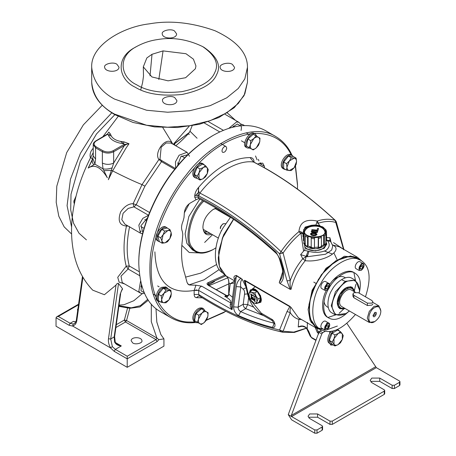 <?xml version="1.0" encoding="UTF-8"?>
<svg xmlns="http://www.w3.org/2000/svg" width="456" height="456" viewBox="0 0 456 456"><rect width="100%" height="100%" fill="white"/><g stroke="black" fill="none" stroke-linecap="round" stroke-linejoin="round"><path stroke-width="0.68" d="M95.583 141.309L106.305 135.118M106.869 134.788L107.679 133.893L95.749 140.938C93.902 142.243 93.07 143.452 93.241 144.569L95.583 147.829L102.361 151.74C106.128 153.501 109.89 153.501 113.658 151.74L124.38 145.555L123.815 144.575L113.094 150.765C109.702 152.35 106.316 152.35 102.925 150.765L96.148 146.849C93.406 144.894 93.406 142.939 96.148 140.978M107.679 133.893L108.819 132.097L110.415 134.058L111.332 136.099L107.422 134.446M102.925 150.765L102.361 151.74L102.361 163.043C106.128 164.804 109.89 164.804 113.658 163.043L124.38 145.555L127.013 144.153L123.815 144.575M124.414 144.256L120.504 141.394C116.075 140.494 113.02 138.727 111.332 136.099M127.013 144.153L128.997 143.748L123.935 141.862L123.508 143.731C115.26 142.648 110.198 139.73 108.328 134.965L110.415 134.058M175.395 168.492L161.68 160.575L159.993 159.224L161.185 147.18L166.098 142.973L171.108 143.087L187.045 152.287L179.1 155.234L175.452 161.851L175.685 168.133M172.043 143.828L171.958 142.893C166.024 135.928 153.472 152.68 158.933 159.492L161.498 161.635L174.756 169.29M172.094 143.891L171.359 141.52L162.786 127.577M172.67 143.988L171.359 141.52M123.935 141.862L120.504 141.394M159.993 159.224L158.933 159.492L142.027 184.612L133.135 203.684C128.467 203.707 124.3 206.477 120.623 211.983C117.557 220.715 119.495 225.395 126.443 226.022L126.762 225.27M175.281 145.492L174.306 144.05L173.707 144.586M175.742 145.834C181.363 141.058 185.951 136.561 189.502 132.343L173.582 144.512M192.124 125.816L189.502 132.343L173.422 144.421M240.7 124.192L243.31 124.87L240.546 123.929M149.551 212.496L136.201 204.79L133.933 206.847L133.135 203.684L136.201 204.79L144.911 186.179L161.498 161.635L161.68 160.575M148.417 215.363L142.814 218.35L138.846 225.127L140.374 233.124L124.91 224.198L121.809 219.632L123.097 213.288L128.21 208.409L133.933 206.847L148.69 215.363M122.208 282.549L121.017 276.142L128.113 269L126.221 266.179C123.245 254.625 123.319 241.241 126.443 226.022L128.193 226.096M139.126 271.662L129.253 265.962L126.221 266.179L117.733 277.316L119.124 282.156L124.562 283.906M189.126 126.301L173.251 144.324M104.139 170.698L111.446 170.299L112.621 170.886L108.357 179.727L112.147 167.842C108.762 169.051 105.718 169.381 103.016 168.845L107.348 177.794C100.947 167.141 94.557 163.903 88.179 168.076L94.928 164.171L92.916 158.654M93.241 152.629L90.744 157.36C81.516 175.412 75.559 193.754 72.869 212.388C70.783 227.077 71.164 240.996 74.014 254.152C77.127 268.362 83.357 280.366 92.716 290.159L104.401 294.724L116.006 285.091C116.81 283.621 117.648 283.079 118.514 283.461L122.436 288.631L122.464 289.281L121.205 291.327M151.318 304.106L151.289 321.668L156.904 338.05L126.557 320.528L124.368 320.044L125.497 321.999L126.557 320.528L129.823 308.29L129.401 307.589M147.733 299.313L140.231 305.754L131.242 307.823M139.564 275.612L128.113 269L129.253 265.962C126.392 254.613 126.511 241.498 129.612 226.621M163.06 50.895L185.962 53.717L193.429 59.16L195.943 65.949L195.39 68.748L185.638 77.714L168.099 80.837L151.956 76.961L143.304 66.867L146.843 57.946L152.013 54.292L163.06 50.895L158.813 79.538M114.507 99.072C100.696 91.662 93.087 81.048 91.69 67.237C90.59 45.286 122.687 26.83 149.425 23.837C169.9 20.189 191.754 22.486 214.993 30.734C236.761 40.869 247.585 53.044 247.471 67.26L244.821 78.911L238.243 88.504L226.735 97.823L210.193 105.644L189.742 110.711L167.643 112.227L146.547 110.232L114.507 99.072M140.836 231.711L140.995 230.867M127.218 356.233L127.218 358.843L157.132 341.567L156.003 339.612L127.218 356.233L115.351 349.382L114.222 351.342L127.218 358.843L127.218 367.319L56.042 326.228L56.042 317.747L69.033 325.248L70.161 323.293L58.3 316.441L56.704 316.823L56.042 317.747M155.98 308.598L156.818 322.067L160.86 334.562L163.932 338.865L158.848 339.663L156.904 338.05M122.436 288.631L120.167 294.245L114.16 337.024L114.599 342.091C116.006 344.502 118.241 345.785 121.307 345.944L115.351 349.382L112.358 346.663L110.477 347.871L72.778 326.108L73.159 324.028L70.161 323.293L73.422 321.412L75.679 322.107M132.724 342.94L131.146 340.74C131.18 336.556 141.759 336.762 141.93 340.74C142.808 343.094 135.398 345.027 132.724 342.94M163.932 338.865L163.932 346.121L127.218 367.319M73.422 321.412L75.776 321.919M74.305 323.6L73.159 324.028M72.595 325.903C74.904 325.379 76.323 323.583 76.842 320.511L76.374 319.878C76.916 319.377 74.721 324.33 74.322 323.589M77.674 310.587L77.48 309.755L77.976 308.455M120.162 294.245L121.912 289.68L122.464 289.281M112.358 346.663L110.717 339.013L114.61 336.602M115.659 342.684L121.307 345.944L117.568 344.331C115.83 342.986 115.043 342.16 115.214 341.846L114.61 336.596L120.618 293.812M118.514 283.461L110.717 339.013L108.477 338.779C108.123 341.943 108.859 344.981 110.688 347.899M90.448 157.936C89.513 154.43 90.442 151.198 93.241 148.246M118.856 306.358L127.612 307.885L128.307 307.424M116.28 324.712L124.368 320.044L127.612 307.885L129.823 308.29L139.884 306.956L148.331 300.225M136.538 84.719C120.834 77.549 116.65 56.772 136.532 46.563C143.23 42.921 150.212 40.595 157.485 39.581C172.419 36.964 187.467 39.29 202.629 46.563C215.221 55.318 219.256 64.005 214.725 72.624C211.179 81.396 200.167 87.757 181.676 91.702C162.25 93.622 147.202 91.297 136.538 84.719M136.538 46.563L135.124 47.378C114.388 58.02 118.754 79.692 135.124 87.164C146.245 94.021 161.937 96.45 182.195 94.449C201.472 90.334 212.958 83.704 216.651 74.556C221.377 65.567 217.17 56.51 204.043 47.378L202.629 46.563M174.523 30.991L176.632 33.926C176.586 39.507 162.478 39.227 162.25 33.926C161.076 30.791 170.96 28.209 174.523 30.991M174.808 97.687L176.911 100.622C176.865 106.202 162.758 105.923 162.535 100.622C161.361 97.487 171.245 94.899 174.808 97.687M232.429 64.421L234.532 67.357C234.487 72.937 220.379 72.658 220.151 67.357C218.977 64.222 228.861 61.634 232.429 64.421M116.907 64.256L119.01 67.192C118.965 72.772 104.857 72.493 104.635 67.192C103.461 64.057 113.344 61.474 116.907 64.256M112.147 167.842L113.658 163.043L113.658 151.74L113.094 150.765M92.488 159.674L88.179 168.076L92.448 159.235L90.744 157.36M93.241 144.569L93.241 155.872L95.583 159.133L95.583 147.829L96.148 146.849M102.275 105.222L83.357 124.864L66.69 152.617L56.789 186.23L56.208 202.361L58.807 216.235L64.193 226.906L71.592 234.019M226.74 148.092C226.039 151.158 224.694 152.578 222.705 152.355C220.618 151.033 223.788 145.282 226.051 146.564L226.74 148.092M295.306 166.104L297.529 185.501L297.466 189.075M225.942 311.277L206.562 319.947M194.911 322.061L187.798 322.004C169.484 321.309 150.845 303.633 151.221 269.969C150.845 236.738 169.484 197.539 187.798 175.697L194.701 167.66M198.086 164.086C213.83 147.516 231.357 137.398 250.669 133.728M254.055 133.391C271.639 132.964 284.031 140.112 291.224 154.835M228.604 295.117L226.803 296.2L224.711 296.252L228.69 295.214L226.66 297.38C229.978 299.455 231.283 301.279 230.576 302.847L201.763 286.208L195.96 285.2L189.645 285L187.684 283.871M194.718 195.521L198.109 195.521L198.673 187.285C196.445 189.844 195.128 192.592 194.718 195.521L194.718 197.14L195.989 199.768L190.01 203.216C186.823 205.394 184.948 208.46 184.384 212.422L184.007 217.569L183.033 221.263C181.34 225.304 181.095 228.65 182.303 231.306L182.793 234.304L182.371 240.118C180.764 252.949 181.551 264.178 184.737 273.811L187.08 282.566L188.545 284.647L189.645 285M257.725 164.126L258.74 163.539L262.736 163.14L264.372 166.24L264.497 167.842M185.62 277.111L200.737 273.127L216.663 264.508M224.859 275.059L208.403 282.52C206.568 283.216 206.574 284.173 208.432 285.41L226.7 295.796L224.711 296.252L226.66 297.38M246.189 287.417L242.142 279.186L236.419 275.452C234.224 275.692 233.506 276.815 234.253 278.833L234.772 280.269M199.363 295.95C224.306 311.961 248.925 323.281 273.207 329.905L281.038 331.774L283.102 331.238L290.221 312.571C289.856 310.04 290.119 308.319 291.008 307.401L289.731 306.232L245.106 280.469L244.222 280.389L245.727 285.336M326.542 239.594L327.476 240.682C330.212 244.188 329.682 247.448 325.88 250.464C320.659 252.652 315.016 252.96 308.946 251.381L307.287 256.739L306.227 256.631L302.755 258.717L305.241 260.695C322.837 262.941 344.622 250.367 332.532 244.935L332.515 244.929M302.755 258.717C297.301 265.295 293.123 272.591 290.221 280.605L283.102 253L281.038 251.592L279.579 253.804L287.012 280.805L290.221 280.605C289.856 284.082 290.119 287.006 291.008 289.389L290.062 289.292L280.047 283.512L279.266 282.612L282.036 277.202C282.424 274.814 283.318 275.43 282.275 268.704L279.5 259.116C278.508 256.249 277.368 254.277 276.074 253.188L276.085 253.2C250.766 230.103 224.99 211.903 198.748 198.594L198.109 197.14L198.109 195.521L198.879 196.006L199.87 193.082C198.48 191.868 198.081 189.935 198.673 187.285C215.808 167.529 232.948 157.633 250.082 157.599L253.211 161.549M315.05 327.106L317.211 332.224L318.305 332.008L316.755 328.343M319.308 332.732L318.305 332.008L319.941 331.062L318.955 332.304L321.782 333.934L322.768 332.692L319.947 331.062L321.736 330.024L316.601 328.252L298.418 317.758L291.008 307.401L289.788 306.694L287.012 311.562L290.221 312.571C292.336 316.019 295.203 318.282 298.84 319.365L301.593 319.588M311.864 338.033L310.183 336.129L311.864 338.033L315.94 340.387M316.059 340.068L311.231 337.28L308.672 331.227L307.64 330.104M306.677 328.525L307.224 328.816C304.733 325.783 301.735 325.174 298.23 326.986L300.721 326.439M300.202 318.784L298.84 319.365L298.23 326.986L302.698 326.182M308.946 251.381L308.045 251.119L306.13 256.403L307.287 256.739L325.464 254.254L331.694 250.019L332.777 245.784M291.008 289.389C293.35 278.986 298.093 269.416 305.241 260.695L306.13 256.403L307.429 255.246M332.47 244.929L339.361 246.844L357.544 257.338L344.297 256.255L325.994 268.31L312.143 290.198L308.119 309.51L310.154 320.642L316.601 328.252M327.476 240.682L330.606 241.463L329.922 240.677L327.02 240.164M326.542 237.103L326.821 237.713L329.905 237.701L329.916 240.671M303.588 251.125L304.5 250.424L305.149 248.657L302.795 233.518L300.886 231.694L298.942 231.637L300.572 233.523L300.96 233.381L303.588 251.125L300.664 254.585L306.13 256.403M325.869 241.446L326.741 244.04L324.205 248.298L315.495 250.942L306.284 248.93M300.664 254.585L302.761 258.706L305.281 260.627M331.096 242.347L329.905 237.701M254.003 162.176L253.61 162.057C281.284 176.244 308.461 195.675 335.143 220.356L343.636 249.768M319.952 225.731L318.145 223.457L318.43 223.212L317.239 221.069L315.951 224.876M318.145 223.457L316.72 222.551M300.886 231.694L300.96 233.381L302.79 233.523M302.784 233.335L305.115 227.116L311.334 225.292M335.439 220.487L335.143 220.356C329.802 218.669 323.834 218.908 317.239 221.069C305.908 218.686 299.809 222.203 298.942 231.637C292.342 237.086 286.374 243.743 281.038 251.592C254.67 226.735 227.612 207.229 199.87 193.082C215.089 172.927 238.391 159.475 253.61 162.057L250.082 157.599C252.31 157.594 253.627 158.813 254.038 161.276L253.468 161.794M326.69 244.69L325.869 242.752M319.702 247.283C316.065 249.523 312.56 249.284 309.174 246.565M228.809 294.639L228.895 282.959C228.855 279.619 227.863 277.248 225.925 275.857C220.943 272.295 218.407 266.224 218.304 257.657L222.317 238.363L233.597 219.353M226.9 296.178L228.707 294.713L228.781 282.8C228.73 279.471 227.772 277.151 225.908 275.846L225.851 275.356L225.925 275.857L234.737 280.947L230.24 283.74L234.424 282.891M252.174 290.193L252.852 289.132M260.347 302.111L259.088 302.168M248.594 295.579L245.157 280.93L289.788 306.694L289.731 306.232M227.407 296.007L226.7 295.796L227.755 295.967M231.808 302.898L230.576 302.847L230.365 304.369C229.932 305.708 230.491 307.481 232.053 309.687L231.505 305.184L234.925 279.072L236.476 275.914L242.142 279.186C240.66 280.93 240.204 283.524 240.774 286.961L243.008 289.041C244.313 290.016 244.821 291.743 244.524 294.228L247.465 293.898M232.543 297.278L228.895 294.257M231.619 304.34L230.365 304.369M245.106 280.469L245.163 280.93L244.222 280.389L245.351 283.678M240.774 277.966L240.831 278.428C238.323 280.007 236.806 282.731 236.276 286.607L240.774 286.961L238.123 307.202L233.626 306.848C233.671 310.678 235.342 313.608 238.63 315.649C250.139 320.722 261.465 324.643 272.608 327.414C276.319 328.577 275.481 321.161 271.679 319.2L261.334 313.226L249.82 299.193M236.419 275.452L232.053 309.687L198.673 290.415L194.153 290.415L194.153 294.462L198.673 294.462L198.673 290.415C198.987 288.215 200.019 286.813 201.763 286.208M234.253 278.833L234.868 279.488M246.251 287.707L243.008 289.041M253.747 307.179L247.711 304.614L243.213 304.26C243.236 306.175 244.068 307.64 245.716 308.661L247.711 304.614L248.605 297.768M199.87 296.138L198.673 294.462C226.227 312.195 253.2 324.034 279.579 329.984L281.038 331.774L282.937 332.293L294.331 332.441L306.466 328.257M199.38 295.961L198.976 295.813L196.342 297.677L202.316 297.819M306.369 328.149L293.744 332.11L283.102 331.238L279.579 329.984L287.012 311.562M248.047 293.071L247.152 292.279C249.187 302.094 254.135 309.561 262 314.691L272.34 320.665L274.124 323.891L274.74 323.19M297.529 184.52L295.494 165.779M291.988 155.274C288.454 147.174 283.068 140.944 275.817 136.589C251.011 120.555 207.976 145.504 186.527 174.602C170.704 193.84 154.35 225.099 150.508 255.537C147.676 287.673 154.567 308.45 171.188 317.866C178.57 321.976 186.652 323.526 195.442 322.517M206.323 320.283L223.537 312.685M160.455 311.67C146.929 304.266 139.713 288.3 138.795 263.773C138.413 230.155 157.269 190.505 175.794 168.406C185.905 155.439 198.24 144.501 212.804 135.597C232.611 124.311 250.042 122.578 265.084 130.393M212.798 135.597L211.949 136.087C197.562 144.888 185.364 155.701 175.372 168.52C157.058 190.363 138.413 229.562 138.795 262.793L138.795 263.773M194.718 197.14L198.109 197.14C224.574 210.586 250.538 228.923 275.983 252.151L276.068 253.188M195.989 199.768L198.736 198.594L195.989 199.768M280.047 283.512C283.404 280.702 284.424 275.926 283.096 269.171L280.292 259.487L279.505 259.139M283.096 269.171L282.281 268.726M198.879 196.006C226.37 210.091 253.268 229.357 279.579 253.804L283.102 253C288.312 245.339 294.137 238.841 300.572 233.523M318.43 223.212C324.866 221.103 330.691 220.869 335.901 222.517L336.294 221.844L335.439 220.493C308.495 195.544 281.358 176.107 254.015 162.182L253.177 161.521M208.403 282.52L208.842 283.558L225.834 275.794M227.401 295.95L208.677 285.433L207.674 284.487L208.842 283.558L208.842 285.707M260.074 163.761L259.891 163.009M205.741 234.031L206.089 233.7M210.404 233.506L205.798 233.153C203.963 231.996 203.005 229.966 202.914 227.077M213.077 209.475L216.366 208.341M222.112 211.846L222.391 212.747M223.679 213.493L223.537 212.741M216.058 208.158L213.362 209.304C206.585 214.331 203.102 220.368 202.909 227.407C203.57 233.728 206.494 236.008 211.692 234.247M215.859 247.83L213.362 249.421C203.159 254.22 196.148 253.593 192.324 247.545C185.318 241.167 189.941 214.622 203.724 201.193M219.279 210.957L218.943 209.891M204.43 231.956L207.298 231.711M209.971 151.255L209.11 151.757M154.897 251.86C155.929 281.187 168.88 295.83 196.918 289.902M208.215 285.274L214.554 281.506M261.539 164.605L260.615 162.826M207.719 284.259L209.23 283.438M202.698 200.651C188.721 214.491 184.178 241.332 191.269 247.825L195.225 251.49C199.654 254.18 205.508 253.599 212.798 249.745L213.362 249.421M373.082 315.153L373.384 315.609C374.957 315.307 375.487 314.383 374.986 312.839L374.439 312.805M373.054 315.529L374.752 312.594C378.936 310.844 373.88 320.078 373.054 315.529M352.915 294.006L352.915 296.183L353.85 297.711L353.85 295.306L367.405 303.137L371.925 303.137L372.86 301.832L371.925 300.527L358.37 292.701L353.85 292.701L352.915 294.006L353.85 295.306M353.85 297.711L367.405 305.543L371.925 305.092L372.86 304.01M344.593 308.21C342.217 308.718 340.575 308.233 339.657 306.763C336.197 304.032 341.23 291.065 346.503 289.11C350.048 287.046 352.608 287.878 354.181 291.606M354.329 291.692L351.929 287.542L345.939 288.135L339.948 294.456L337.468 302.807L339.948 308.296L344.742 308.296M355.258 292.228L351.297 289.942C345.021 286.664 335.297 302.773 341.709 306.546L369.274 322.46L374.752 321.588C366.436 326.866 367.348 311.414 374.752 307.515C378.178 305.702 380.213 306.877 380.845 311.032C380.737 315.136 378.702 318.658 374.752 321.588L374.068 321.982M380.845 311.032L378.862 305.856L374.068 306.329L369.274 311.391L367.285 318.071L369.274 322.46M189.382 134.389L187.576 133.916M328.286 307.504C325.806 306.312 324.398 304.294 324.056 301.445M332.926 280.44C337.771 276.279 341.937 275.413 345.42 277.835M355.822 284.384L354.249 291.196M344.269 308.473L339.167 313.243M317.496 281.495C325.003 266.201 346.754 250.726 357.436 258.432C348.276 254.938 339.178 257.372 330.155 265.745C320.973 273.52 314.315 285.051 310.183 300.333C308.176 315.056 310.616 324.148 317.496 327.619C305.48 322.221 308.005 295.642 317.496 281.495M359.499 290.09L355.361 280.297L345.374 281.284L335.388 291.829L331.255 305.742L335.388 314.885L345.939 313.574C338.711 316.675 334.351 315.33 332.846 309.527C328.93 302.185 341.134 281.056 349.45 280.771C355.224 279.175 358.57 282.275 359.499 290.079L359.248 293.208M349.45 311.015L345.933 313.58M345.067 308.484L343.676 308.991L339.748 308.638C336.414 305.229 336.414 300.464 339.748 294.342C343.385 288.397 347.512 286.015 352.129 287.195L354.397 290.421L354.654 291.88M335.388 314.885L332.002 312.93C325.989 310.228 327.254 296.942 332.002 289.868C335.753 282.224 346.628 274.483 351.969 278.337L355.361 280.297M349.256 310.901C341.436 318.738 334.681 321.144 329.004 318.117C321.195 314.611 322.837 297.335 329.004 288.141C333.883 278.2 348.025 268.139 354.967 273.15C360.206 276.433 361.608 283.108 359.174 293.162M329.534 284.829C335.109 275.595 347.654 268.094 353.839 272.494L354.967 273.15M329.004 318.117L327.875 317.467C321.013 314.332 321.178 299.843 326.336 290.398M355.452 314.48C342.137 329.739 330.617 334.772 320.882 329.574C308.866 324.176 311.397 297.597 320.887 283.45C328.394 268.156 350.145 252.681 360.827 260.387C369.981 266.082 371.526 278.217 365.461 296.793M343.436 282.635L344.331 283.301M317.496 327.619L320.887 329.574M318.681 328.223L319.263 328.474M359.06 259.538L357.441 258.432L360.827 260.387M317.439 327.585L317.382 327.55C310.502 324.085 308.062 314.988 310.074 300.27C314.201 284.983 320.859 273.452 330.041 265.677C339.07 257.309 348.162 254.87 357.327 258.37L357.384 258.398M230.508 217.267L223.497 227.225C214.343 240.99 211.424 266.72 222.739 272.876M314.76 429.94L291.601 416.567L376.331 367.644L399.49 381.017L399.958 381.672L399.49 382.322L394.406 385.257L392.149 385.257L379.723 378.081L371.811 378.081L370.175 380.367L371.811 382.647L384.243 389.823L384.71 390.478L384.243 391.128L332.27 421.133L330.013 421.133L317.581 413.957L309.675 413.957L308.039 416.242L309.675 418.522L322.101 425.699L322.569 426.349L322.101 427.004L317.017 429.94L314.76 429.94L314.76 433.2L291.601 419.828L288.255 414.635L318.955 332.304M325.356 331.193L322.768 332.692M321.782 333.934L291.344 415.41L291.601 416.567L288.255 414.635M376.331 367.644L346.885 323.361M333.165 344.947L330.805 345.072L329.796 343.482M329.728 333.501L329.728 331.381M314.76 433.2L317.017 433.2L317.017 429.94M399.49 382.322L399.49 385.582L399.958 384.932L399.958 381.672M399.49 385.582L394.406 388.518L394.406 385.257M392.149 385.257L392.149 388.518L394.406 388.518M392.149 388.518L379.723 381.347L371.811 381.347L370.939 381.997M384.243 391.128L384.243 394.389L384.71 393.739L384.71 390.478M384.243 394.389L332.27 424.393L332.27 421.133M330.013 421.133L330.013 424.393L332.27 424.393M330.013 424.393L317.581 417.217L309.675 417.217L308.803 417.873M322.101 427.004L322.101 430.264L322.569 429.615L322.569 426.349M322.101 430.264L317.017 433.2M206.79 231.414L204.47 231.961M218.555 209.657L218.772 210.649M216.11 209.122L215.563 208.489M203.308 229.721L204.128 229.881M325.117 233.432L325.744 231.26L326.542 231.91L326.057 230.035L323.093 227.162L318.054 225.27L315.039 224.979L311.266 225.31L308.535 226.096L305.161 228.023L303.65 229.704L304.403 229.208L303.776 231.38L302.978 232.036L303.462 233.905L304.226 233.124L305.93 235.096L305.292 236.02L307.589 237.371L308.079 236.35L311.459 237.371L311.22 238.459L314.458 238.773L314.475 237.661L318.248 237.331L318.505 238.425L321.44 237.576L320.984 236.544L323.703 235L324.353 235.917L325.869 234.241L325.117 233.432L323.703 235L323.703 244.786L320.984 246.331M324.353 235.917L324.353 245.054L323.703 244.786M325.288 229.516L325.744 234.105L325.744 231.317M322.529 226.837L323.583 227.544M304.403 229.208L305.811 227.641M305.292 244.319L304.226 242.911L304.226 233.124L303.776 231.38M311.459 247.152L308.079 246.137L308.079 236.35L305.93 235.096M318.505 238.425L318.505 247.557L318.248 247.118L314.475 247.443L314.475 237.661L311.459 237.371M320.984 236.544L318.248 237.331L318.248 247.118M316.435 225.52C321.286 226.011 324.125 227.949 324.946 231.323C326.462 239.047 303.012 238.465 304.574 231.317C305.885 227.156 309.835 225.218 316.435 225.52M311.22 238.459L311.22 247.591L314.458 247.904L314.458 238.773M305.292 236.02L305.292 245.151L307.589 246.502L307.589 237.371M302.978 232.036L302.978 236.647M322.797 226.997L321.925 226.575M311.687 229.881L317.826 230.742L318.448 228.587L317.53 228.496L317.062 230.132L312.235 229.67L311.687 229.881L312.081 230.514L311.687 229.881M317.826 230.742L318.448 228.912L318.06 228.279M317.826 231.067L311.687 230.206M316.914 234.629L316.133 233.176L314.144 232.634L311.847 232.788L310.513 233.746L311.26 234.823L313.352 235.381L315.632 235.222L316.943 234.11L316.914 234.629L315.632 235.547L313.352 235.706L311.26 235.148L310.513 234.07M310.513 233.746L310.507 234.093M312.314 233.238L315.444 233.495L315.991 234.213L315.056 234.834L313.5 234.857L312.018 234.532L311.437 233.831L312.314 233.238L311.425 233.939M315.991 234.538L315.444 233.495M315.444 233.82L312.314 233.563M311.801 231.124L311.266 231.34L311.653 231.648L317.553 231.95L311.801 231.124M311.266 231.34L311.653 231.979L317 232.492L317 232.167M317.553 232.275L317.154 231.967L317.553 232.275L317 232.492M317.553 231.95L317.154 231.637M304.591 231.648C306.198 227.652 310.148 225.828 316.435 226.17C321.041 226.615 323.874 228.439 324.928 231.648M304.226 242.911L303.462 243.042M303.462 240.648L303.462 233.905M308.079 246.137L307.589 246.502M314.475 247.443L314.458 247.904M318.505 247.557L321.44 246.707L321.44 237.576M324.353 245.054L325.869 243.373L325.869 234.241M326.542 231.91L326.542 241.042L325.744 241.047M303.65 231.483L303.65 229.704M325.356 244.08C322.671 247.602 318.533 249.13 312.953 248.662C308.644 248.298 305.657 246.633 303.992 243.669M325.744 243.567L325.744 244.365C324.33 248.856 320.066 250.942 312.953 250.623C309.544 250.367 306.797 249.13 304.711 246.924M197.1 178.342L195.573 177.965C190.591 174.802 198.16 161.071 203.558 164.126L204.624 165.22M194.438 177.31C189.462 174.146 197.032 160.421 202.43 163.476L203.558 164.126M159.725 241.822L158.887 241.509C153.165 238.83 162.233 224.506 166.873 227.669L167.563 228.239M165.745 227.02L166.873 227.669L165.745 227.02C161.105 223.85 152.036 238.174 157.753 240.853L158.887 241.509M160.364 301.786L158.887 301.416C155.217 300.8 158.221 289.856 162.877 287.975L166.879 287.582L167.962 288.716M158.887 301.416L157.753 300.76C154.088 300.151 157.092 289.207 161.749 287.32L165.745 286.927L166.873 287.576M198.274 322.774L195.573 322.597C193.418 320.397 193.418 317.319 195.573 313.369C197.915 309.533 200.577 307.994 203.558 308.758L205.063 311.009M194.438 321.942C192.29 319.741 192.29 316.669 194.444 312.719C196.787 308.883 199.449 307.344 202.43 308.108L203.558 308.758M285.616 169.569L284.134 169.193C278.793 166.047 286.898 152.629 292.125 155.353L293.214 156.493M284.139 169.193L283.011 168.538C277.664 165.397 285.769 151.973 290.996 154.704L292.125 155.353M250.156 148.189L247.454 148.012C241.765 146.222 251.051 130.142 255.44 134.172L256.945 136.429M247.454 148.012L246.325 147.362C240.637 145.572 249.922 129.493 254.311 133.522L255.44 134.172M199.021 172.761L199.979 168.942L203.182 167.591L199.021 172.761L199.021 178.307L197.209 176.09L199.021 172.761M205.525 165.739L207.337 167.962C206.38 166.742 204.989 166.617 203.182 167.591L205.525 165.739L202.675 164.097L197.135 167.301L199.979 168.942M208.295 169.683L207.337 173.508L207.337 167.962L208.295 169.683M203.182 178.678L199.979 180.029L199.021 178.307C199.984 179.527 201.37 179.647 203.182 178.678L207.337 173.508L205.525 176.831L203.182 178.678M197.209 176.09L194.359 174.443L197.135 178.387L199.979 180.029M194.359 174.443L197.135 167.301M195.652 171.114L195.966 170.31M144.808 219.541L146.524 220.533L144.808 219.541M161.857 240.791L160.711 237.861L163.1 234.715L161.857 240.791C162.387 242.484 163.522 243.133 165.254 242.752L162.148 243.219L161.857 240.791M164.633 231.072L167.74 230.605L163.1 234.715L164.633 231.072L161.783 229.431L167.141 227.994L169.985 229.636L171.131 232.566C170.601 230.867 169.472 230.217 167.74 230.605L169.985 229.636M169.888 238.636L167.5 241.783L165.254 242.752L169.888 238.636L171.131 232.566L171.422 234.994L169.888 238.636M160.711 237.861L157.861 236.219L159.298 241.577L162.148 243.219M157.861 236.219L161.783 229.431M159.48 233.421L160.17 232.224M164.092 302.773L161.264 302.311L161.692 299.358C161.76 301.41 162.558 302.55 164.092 302.773L168.897 299.997L166.064 302.738L164.092 302.773M161.264 295.91L164.092 293.168L161.692 299.358L161.264 295.91L158.414 294.262L163.22 288.289L168.019 288.716L170.869 290.364L171.296 293.812L170.869 296.765L168.897 299.997L171.296 293.812C171.234 291.76 170.43 290.62 168.897 290.398L164.092 293.168L166.064 289.936L170.869 290.364M158.414 294.262L158.414 300.664L161.264 302.311M163.22 288.289L166.064 289.936M160.444 291.743L160.979 291.076M204.425 322.403L201.318 324.529L199.785 323.646C201.113 324.307 202.658 323.891 204.425 322.403L207.816 316.521L206.671 319.781L204.425 322.403M197.397 322.267L198.542 319.006C198.138 321.28 198.554 322.825 199.785 323.646L194.547 320.625L195.983 313.608L201.341 308.86L208.107 312.77L207.816 316.521C208.227 314.247 207.811 312.702 206.574 311.887C205.251 311.226 203.707 311.636 201.94 313.13L198.542 319.006L198.833 315.256L201.94 313.13L204.185 310.507M195.983 313.608L198.833 315.256M294.148 158.175L296.121 158.141L296.548 161.589C296.485 159.537 295.688 158.397 294.148 158.175L289.349 160.945L291.321 157.713L294.148 158.175M296.121 164.542L294.148 167.779L296.548 161.589L296.121 164.542M291.321 170.515L289.349 170.55L294.148 167.779L291.321 170.515M286.949 167.135L286.516 163.687L289.349 160.945L286.949 167.135C287.012 169.187 287.81 170.327 289.349 170.55L286.516 170.088L286.949 167.135M286.516 170.088L283.672 168.441L283.672 162.04L286.516 163.687M283.672 162.04L288.471 156.066L291.321 157.713M288.471 156.066L293.276 156.499L296.121 158.141M285.695 159.526L286.231 158.853M253.821 138.544L256.067 135.922L258.455 137.302C257.133 136.64 255.588 137.056 253.821 138.544L250.424 144.421L250.714 140.67L253.821 138.544M259.988 138.185L259.703 141.936C260.108 139.667 259.692 138.117 258.455 137.302L259.988 138.185M258.552 145.196L256.306 147.818L259.703 141.936L258.552 145.196M251.666 149.061L249.278 147.681L250.424 144.421C250.019 146.695 250.435 148.24 251.666 149.061C252.994 149.722 254.539 149.306 256.306 147.818L253.2 149.944L251.666 149.061M250.714 140.67L247.864 139.023L246.428 146.04L249.278 147.681M247.864 139.023L253.222 134.275L256.067 135.922M324.735 290.284L321.685 288.523C319.194 286.944 322.979 280.075 325.675 281.603L328.73 283.37L326.73 283.564L324.735 290.284L326.998 290.096C330.862 286.773 329.734 283.296 328.73 283.37M325.658 288.779L325.658 286.898L327.072 285.137L328.485 285.268L328.485 287.149L327.072 288.904L325.658 288.779M325.658 287.4L326.787 286.168L328.485 287.149M325.373 287.93L327.072 288.904M324.735 329.95L321.685 328.189C319.194 326.61 322.979 319.741 325.675 321.269L328.73 323.036L326.73 323.23L324.735 329.95L326.998 329.762C330.862 326.439 329.734 322.962 328.73 323.036M325.658 328.445L325.658 326.564L327.072 324.803L328.485 324.934L328.485 326.815L327.072 328.571L325.658 328.445M325.658 327.066L326.787 325.835L328.485 326.815M325.373 327.59L327.072 328.571M359.083 270.454L356.033 268.692C353.548 267.108 357.333 260.245 360.029 261.772L363.079 263.534L361.084 263.733L359.083 270.454L361.351 270.265C365.216 266.942 364.087 263.465 363.079 263.534M360.012 268.949L360.012 267.062L361.42 265.306L362.833 265.432L362.833 267.319L361.42 269.074L360.012 268.949M360.012 267.564L361.141 266.338L362.833 267.319M359.727 268.094L361.42 269.074M254.14 289.452L255.058 289.264M261.339 300.139L260.712 300.84M251.131 298.201L251.222 295.055L251.786 294.73L251.695 297.876L250.509 298.515L250.897 299.216L252.025 298.566L251.638 297.865L252.955 297.198L251.695 297.876M251.222 295.055L250.635 294L251.051 293.795L251.632 294.844L254.402 296.548L255.024 296.235L255.411 296.93L254.79 297.244L254.699 300.396L255.28 301.45L254.87 301.655L255.269 301.427M254.836 296.246L255.354 296.919L254.79 297.244M254.288 300.601L251.518 298.902L252.082 298.577L254.853 300.276L254.288 300.601L254.87 301.655L255.28 301.45M252.082 298.577L253.342 297.899L252.955 297.198M252.658 294.964L253 295.579L253.411 295.374M255.178 298.56L254.767 298.771L255.178 299.512M253.342 297.899L252.025 298.566M257.013 301.479L256.05 296.161L251.991 292.404C250.452 292 249.421 292.518 248.902 293.966L249.871 299.29L253.924 303.046C255.468 303.451 256.5 302.926 257.013 301.479L256.688 303.559L253.924 303.046L251.923 302.094L249.871 299.29L248.577 296.047L248.902 293.966L249.991 291.452L251.991 292.404L254.756 292.917L256.05 296.161L258.102 298.965L257.013 301.479M251.518 298.902L250.897 299.216M249.991 291.452L252.436 290.039L257.201 291.504L260.547 297.557L259.133 302.146L259.806 301.758L261.197 299.307M254.756 292.917L257.201 291.504C255.417 289.93 253.827 289.44 252.436 290.039L252.219 290.17M258.102 298.965L260.547 297.557L257.201 291.504M256.688 303.559L259.133 302.146C260.433 301.382 260.906 299.854 260.547 297.557M252.322 290.101L253 289.714L255.708 289.799M254.836 300.265L253.057 298.047M332.065 344.28L330.532 343.909C326.764 341.92 330.269 332.025 334.721 330.361M336.425 329.751L338.523 330.07L339.589 331.164M330.537 343.909L329.409 343.254C326.148 341.954 328.343 333.518 331.672 331.124M333.986 338.705L334.943 334.886L338.147 333.53L333.986 338.705L333.986 344.252L332.173 342.028L333.986 338.705M340.489 331.683L342.302 333.906C341.344 332.686 339.954 332.561 338.147 333.53L340.489 331.683L337.639 330.041L332.099 333.239L334.943 334.886M343.26 335.627L342.302 339.446L342.302 333.906L343.26 335.627M338.147 344.622L334.943 345.973L333.986 344.252C334.949 345.466 336.334 345.591 338.147 344.622L342.302 339.446L340.489 342.775L338.147 344.622M332.173 342.028L329.323 340.387L332.099 344.331L334.943 345.973M329.323 340.387L332.099 333.239M330.617 337.052L330.931 336.254M107.416 134.115L108.819 132.097M128.997 143.748L126.004 148.109L112.621 170.886C124.511 176.951 134.309 181.528 142.027 184.612L144.911 186.179M177.338 166.121L180.912 156.573L187.878 154.692M204.311 123L219.792 131.944M223.434 130.342L208.472 121.701M241.064 130.484L241.463 127.651L240.648 124.106L238.927 122.333L236.635 121.889L228.781 128.387M232.104 127.412L237.337 123.998L240.529 125.816M141.782 233.649L142.511 234.065M142.87 232.645L141.018 225.674L147.505 217.803M140.545 281.221L138.846 291.276L140.374 293.037L142.745 293.641L144.495 293.362M144.187 292.678L141.018 290.825L141.36 284.584M119.033 305.098L123.935 304.75L133.825 300.721L142.272 293.624M131.277 307.828L118.948 305.714M152.013 54.292L150.024 75.85M247.471 82.262L244.821 93.913L238.243 103.506L226.735 112.826L210.193 120.646L189.742 125.713L167.643 127.23L146.547 125.235L114.507 114.074C100.696 106.664 93.087 96.051 91.69 82.24M189.878 131.129L197.095 138.242M157.024 338.272L156.003 339.612L125.497 321.999L115.881 327.556M157.132 341.567L158.848 339.663M110.477 347.871L114.222 351.342M58.3 316.441L78.489 304.785M69.033 325.248L72.778 326.108M76.842 320.511L82.912 277.259M116.006 285.091L108.477 338.779M111.8 112.82L93.885 131.858L80.421 153.313L70.435 179.299L67.078 205.679L71.609 227.122M86.418 239.862L79.025 233.272L73.53 223.183L70.708 209.88L71.011 194.256L80.307 161.35L96.49 133.961L114.844 114.673M76.027 196.228L73.832 201.153L74.265 204.117M73.832 202.458L74.664 202.145M74.955 200.788L73.832 201.153M93.697 164.667C92.186 162.741 91.827 160.991 92.614 159.423L92.448 159.235M102.361 163.043L103.016 168.845L94.928 164.171L95.583 159.133M195.96 285.2L194.153 290.415M254.038 162.194L254.038 161.276M194.153 294.462C194.205 296.366 194.934 297.437 196.342 297.677M282.743 271.628L279.266 282.612M317.211 332.224L318.784 333.923M308.672 331.227L307.224 328.816L307.424 322.426M307.321 327.664L306.523 328.075M308.045 251.119L304.5 250.424M343.174 249.044L333.53 242.62M337.354 326.063L326.895 329.819M326.53 329.865L316.333 327.607L309.88 318.282L308.986 304.551L312.525 290.74L321.429 274.626L335.684 260.878L350.601 255.953L360.799 260.37M233.529 219.302L222.693 237.194L218.304 257.492M228.895 293.698L228.895 294.023L228.895 293.698M228.895 282.959L230.24 283.74L228.895 294.023M251.045 290.842L252.271 289.355C256.261 286.043 264.725 300.709 259.863 302.505L257.959 302.824M256.335 303.519L260.883 302.242L260.638 295.796L255.502 289.406L250.367 289.868L249.592 292.245M236.276 286.607L233.626 306.848M225.378 295.192L225.788 295.585L225.378 295.192M251.091 290.364L251.433 290.13M244.524 294.228L243.213 304.26L238.123 307.202C238.146 309.111 238.984 310.582 240.625 311.596L245.716 308.661L263.807 315.734M238.63 315.649L240.625 311.596C252.014 316.624 263.22 320.505 274.25 323.241M272.608 327.414L274.09 323.344M271.679 319.2L272.34 320.665M261.334 313.226L262 314.691M332.492 254.038L324.535 251.108M287.012 280.805L290.062 289.292M280.292 259.487L275.983 252.151M259.236 163.276L264.372 166.24M208.432 285.41L208.842 285.798L208.432 285.41M255.2 286.721L250.834 290.193M216.093 289.714L228.781 283.866M227.686 277.864L209.082 285.667M258.917 160.94L258.381 159.321M212.507 234.72L204.653 242.432M193.868 250.572L192.398 249.859L186.863 243.322L185.119 233.768L188.858 216.469L199.779 199.124M198.919 192.022L195.823 195.157M189.274 203.701L184.355 212.809M181.836 245.334L189.246 252.499L199.369 252.949M219.239 269.502L204.077 279.79L189.297 284.8M353.896 272.625L355.486 280.366M335.513 314.959L328.018 317.456M375.459 366.846L291.344 415.41M379.723 378.081L379.723 381.347M317.581 413.957L317.581 417.217M313.99 233.483L313.99 233.158M315.632 235.547L315.632 235.222M313.352 235.706L313.352 235.381M311.26 235.148L311.26 234.823M367.405 305.543L367.405 303.137M327.072 284.151C332.219 281.648 327.841 292.929 324.917 289.702C324.262 287.73 324.98 285.878 327.072 284.151M327.072 323.817C332.219 321.315 327.841 332.595 324.917 329.369C324.262 327.397 324.98 325.544 327.072 323.817M361.42 264.32C366.567 261.812 362.195 273.093 359.271 269.866C358.615 267.894 359.334 266.047 361.42 264.32M223.246 223.816L225.241 223.622L223.007 223.793C219.199 227.595 220.795 227.396 220.282 228.422L220.419 228.707C220.601 226.638 221.542 225.007 223.246 223.816M118.138 116.462L102.68 136.937M189.491 156.248L187.045 152.287M238.927 122.333L224.985 114.285M249.267 134.64L246.132 132.827M243.293 124.853L244.467 125.537M140.374 233.124L142.597 233.734M122.094 282.481L140.374 293.037M143.304 66.867L143.492 76.198L142.574 82.718L140.733 89.946M227.344 112.94L235.518 120.367M247.471 67.271L247.471 82.274L244.063 95.629L234.224 107.701L218.88 117.523L199.346 124.317L177.27 127.532L154.538 126.899L133.089 122.476L114.752 114.621C99.767 105.763 92.078 94.979 91.69 82.274L91.69 67.271M78.574 304.198L56.704 316.823M82.462 276.478L76.374 319.878M153.068 294.029L156.197 295.836M93.246 155.866L92.386 159.874M226.051 146.564L220.715 143.48M300.715 326.439C301.302 325.538 307.099 327.636 306.671 328.508L310.183 336.129M311.197 322.728L312.2 322.187M332.766 245.744L330.606 241.469M302.778 233.056L302.795 233.512M361.637 260.9L357.544 257.338M233.461 219.262L223.634 234.846L218.595 251.666L219.382 266.315L225.908 275.846M253.399 288.705L252.271 289.36M260.992 301.849L259.863 302.505M274.615 330.269L282.937 332.293M247.158 292.267L245.345 283.66M337.024 259.561L333.883 252.892M224.38 312.2L223.531 312.691M275.857 136.612L265.124 130.416M171.205 317.878L160.472 311.682M343.813 249.181L336.289 221.844M225.344 214.457L225.503 213.995M195.219 251.49L192.398 249.859M339.948 308.296L338.392 307.395M351.929 287.542L350.373 286.642M378.862 305.856L372.86 302.391M230.411 217.381L215.186 208.591M218.424 238.135L203.205 229.345M342.194 280.035L345.785 281.648M318.459 228.519L318.459 228.844M311.676 229.949L311.676 230.274M311.254 231.414L311.254 231.739M317.564 231.882L317.564 232.207M257.116 159.896L255.525 155.963M244.724 142.762L241.423 140.824M157.639 285.952L159.121 286.87M195.573 177.965L194.444 177.316M195.573 322.597L194.444 321.942M181.494 155.998L184.731 157.867M177.498 162.917L179.219 163.909M140.813 226.461L144.05 228.331M140.813 286.368L142.101 287.115M233.375 126.044L234.663 126.791M318.317 279.203L318.619 279.374M313.791 282.121L316.219 283.524M221.599 230.742L221.245 230.536M225.595 223.822L225.241 223.617M338.523 330.07L337.394 329.42"/></g></svg>
